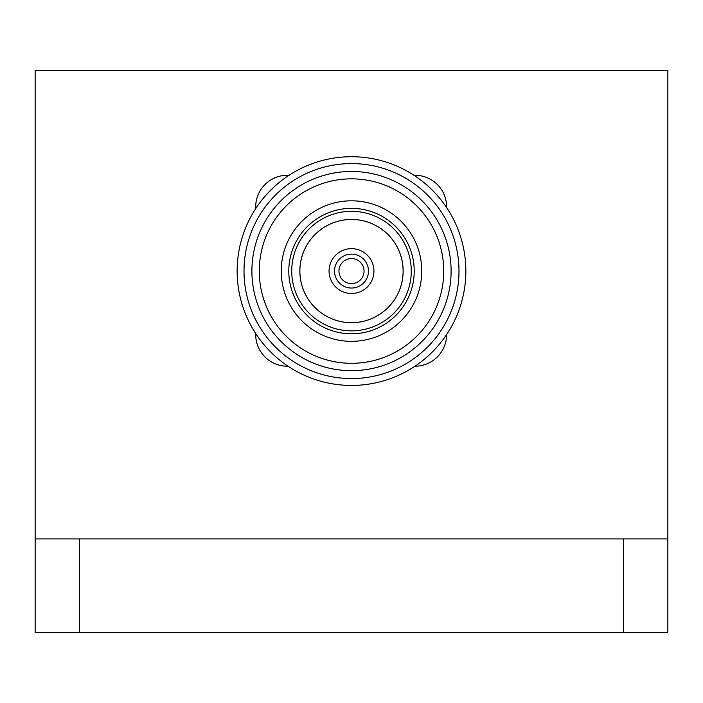 <?xml version="1.0" encoding="UTF-8"?>
<svg xmlns="http://www.w3.org/2000/svg" width="703" height="703" viewBox="0 0 703 703"><rect width="100%" height="100%" fill="white"/><g stroke="black" fill="none" stroke-linecap="round" stroke-linejoin="round"><path stroke-width="1.05" d="M255.681 334.487A31.723 31.723 0 0 1 255.699 333.538A31.723 31.723 0 0 0 288.028 366.21A31.723 31.723 0 0 1 255.681 334.487M446.633 334.549A31.723 31.723 0 0 1 414.963 366.219A31.723 31.723 0 0 0 446.633 334.549M351.5 385.437A114.369 114.369 0 0 1 252.456 213.897A114.369 114.369 0 0 1 450.544 213.897A114.369 114.369 0 0 1 351.5 385.437M351.5 378.557A107.48 107.48 0 0 1 258.414 217.332A107.48 107.48 0 0 1 444.586 217.332A107.48 107.48 0 0 1 351.5 378.557M351.5 370.683A99.606 99.606 0 0 1 251.894 271.077A99.606 99.606 0 0 1 351.5 171.47A99.606 99.606 0 0 1 451.106 271.077A99.606 99.606 0 0 1 351.5 370.683M351.5 178.843A92.234 92.234 0 0 1 431.37 317.194A92.234 92.234 0 0 1 271.63 317.194A92.234 92.234 0 0 1 351.5 178.843M421.765 271.077A70.265 70.265 0 0 0 316.368 210.223A70.265 70.265 0 0 0 316.368 331.93A70.265 70.265 0 0 0 421.765 271.077M351.5 333.793A62.716 62.716 0 0 0 414.216 271.077A62.716 62.716 0 0 0 351.5 208.36A62.716 62.716 0 0 0 288.784 271.077A62.716 62.716 0 0 0 351.5 333.793M351.5 330.841A59.764 59.764 0 0 0 403.258 241.191A59.764 59.764 0 0 0 299.742 241.191A59.764 59.764 0 0 0 351.5 330.841M351.5 322.721A51.653 51.653 0 0 0 396.228 245.25A51.653 51.653 0 0 0 306.772 245.25A51.653 51.653 0 0 0 351.5 322.721M351.5 322.686A51.609 51.609 0 0 0 396.193 245.268A51.609 51.609 0 0 0 306.807 245.268A51.609 51.609 0 0 0 351.5 322.686M351.5 293.502A22.434 22.434 0 0 1 332.071 259.864A22.434 22.434 0 0 1 370.929 259.864A22.434 22.434 0 0 1 351.5 293.502M351.5 288.045A16.969 16.969 0 0 0 366.193 262.588A16.969 16.969 0 0 0 336.807 262.588A16.969 16.969 0 0 0 351.5 288.045M351.5 283.617A12.54 12.54 0 0 0 362.361 264.803A12.54 12.54 0 0 0 340.639 264.803A12.54 12.54 0 0 0 351.5 283.617M413.97 175.275A31.723 31.723 0 0 1 446.633 207.596A31.723 31.723 0 0 0 413.97 175.275M255.681 206.99A31.723 31.723 0 0 1 288.995 175.302A31.723 31.723 0 0 0 255.725 208.58A31.723 31.723 0 0 1 255.681 206.99M79.421 632.621L35.15 632.621L35.15 70.379L667.85 70.379L667.85 632.621L623.579 632.621L623.579 538.911L79.421 538.911L79.421 632.621L623.579 632.621M623.579 538.911L667.85 538.911M35.15 538.911L79.421 538.911M272.325 353.6L268.142 349.373M429.858 187.771L433.971 191.84M266.428 194.643L275.066 186.005"/></g></svg>
